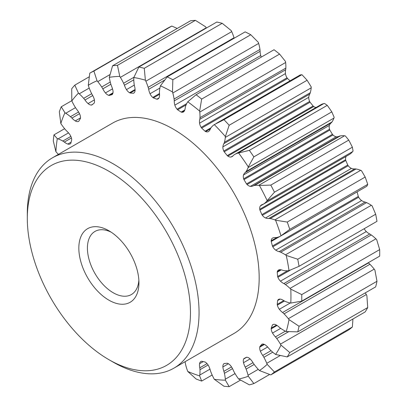 <?xml version="1.0" encoding="UTF-8"?>
<svg xmlns="http://www.w3.org/2000/svg" width="407" height="407" viewBox="0 0 407 407"><rect width="100%" height="100%" fill="white"/><g stroke="black" fill="none" stroke-linecap="round" stroke-linejoin="round"><path stroke-width="0.61" d="M368.223 262.749A12.907 7.453 -120 0 0 368.457 262.932A15.263 8.812 -120 0 1 369.938 264.28A35.495 20.492 -120 0 1 374.211 269.134A58.41 33.725 -120 0 1 374.888 270.014L376.984 281.273A176.094 101.669 60 0 1 375.681 286.874L297.741 331.873A176.094 101.669 -120 0 0 299.043 326.272L289.016 319.597A58.41 33.725 -120 0 0 288.339 318.712A35.495 20.492 -120 0 0 284.066 313.858A15.263 8.812 -120 0 0 282.585 312.51L368.457 262.932M185.139 361.675A12.907 7.453 -120 0 1 185.216 362.372A15.263 8.812 -120 0 0 185.551 364.301A35.495 20.492 -120 0 0 187.373 370.416A58.41 33.725 -120 0 0 187.754 371.443L196.098 378.988A176.094 101.669 -120 0 0 201.663 381.069L199.644 375.89A58.41 33.725 -120 0 0 199.766 375.045A35.495 20.492 -120 0 0 199.974 369.693A15.263 8.812 -120 0 0 199.776 367.816A12.907 7.453 -120 0 1 199.572 363.726A6.629 3.831 -120 0 1 200.89 361.477A6.629 3.831 -120 0 1 201.165 361.345A4.248 2.452 -120 0 1 201.668 361.218A148.285 85.612 -120 0 0 205.057 362.001A4.248 2.452 -120 0 1 205.245 362.103A4.248 2.452 -120 0 1 205.677 362.393A6.629 3.831 -120 0 1 208.582 365.812A12.907 7.453 -120 0 1 210.297 370.253A15.263 8.812 -120 0 0 210.974 372.242A35.495 20.492 -120 0 0 213.756 378.286A58.41 33.725 -120 0 0 214.291 379.283L223.972 386.238A176.094 101.669 -120 0 0 229.166 386.65L225.376 380.158A58.41 33.725 -120 0 0 225.31 379.202A35.495 20.492 -120 0 0 224.42 373.305A15.263 8.812 -120 0 0 223.881 371.326A12.907 7.453 -120 0 1 222.888 366.946A6.629 3.831 -120 0 1 223.774 363.827A4.248 2.452 -120 0 1 224.115 363.558A4.248 2.452 -120 0 1 224.186 363.517A148.285 85.612 -120 0 0 227.248 363.242A4.248 2.452 -120 0 1 227.859 363.461A6.629 3.831 -120 0 1 228.363 363.721A6.629 3.831 -120 0 1 231.028 366.219A12.907 7.453 -120 0 1 233.389 370.477A15.263 8.812 -120 0 0 234.366 372.415A35.495 20.492 -120 0 0 237.958 378.072A58.41 33.725 -120 0 0 238.619 378.978L249.333 384.849A176.094 101.669 -120 0 0 253.866 383.567L248.301 376.246A58.41 33.725 -120 0 0 248.051 375.223A35.495 20.492 -120 0 0 246.113 369.103A15.263 8.812 -120 0 0 245.253 367.129A12.907 7.453 -120 0 1 243.523 362.693A6.629 3.831 -120 0 1 243.666 358.999A4.248 2.452 -120 0 1 243.956 358.526A148.285 85.612 -120 0 0 246.525 357.209A4.248 2.452 -120 0 1 247.095 357.244A6.629 3.831 -120 0 1 248.662 357.834A6.629 3.831 -120 0 1 250.366 359.188A12.907 7.453 -120 0 1 253.24 363.039A15.263 8.812 -120 0 0 254.467 364.825A35.495 20.492 -120 0 0 258.679 369.785A58.41 33.725 -120 0 0 259.422 370.548L270.808 374.893A176.094 101.669 -120 0 0 274.44 371.993L267.18 364.351A58.41 33.725 -120 0 0 266.768 363.324A35.495 20.492 -120 0 0 263.878 357.305A15.263 8.812 -120 0 0 262.744 355.443A12.907 7.453 -120 0 1 260.378 351.19A6.629 3.831 -120 0 1 259.763 347.125A4.248 2.452 -120 0 1 259.915 346.515A148.285 85.612 -120 0 0 261.859 344.225A4.248 2.452 -120 0 1 262.352 344.073A6.629 3.831 -120 0 1 264.896 344.673A6.629 3.831 -120 0 1 265.547 345.1A12.907 7.453 -120 0 1 268.783 348.336A15.263 8.812 -120 0 0 270.187 349.867A35.495 20.492 -120 0 0 274.791 353.866A58.41 33.725 -120 0 0 275.585 354.451L287.24 356.914A176.094 101.669 -120 0 0 289.774 352.543L367.719 307.544L366.875 295.543A58.41 33.725 -120 0 0 366.315 294.561A35.495 20.492 -120 0 0 365.293 292.872M206.41 28.037A35.495 20.492 -120 0 0 206.252 27.778A58.41 33.725 -120 0 0 205.652 26.821L195.411 20.35A176.094 101.669 60 0 0 190.512 20.788L112.571 65.786L109.325 77.335A58.41 33.725 -120 0 0 109.478 78.332A35.495 20.492 -120 0 0 110.908 84.381A15.263 8.812 -120 0 0 111.61 86.37A12.907 7.453 -120 0 1 112.978 90.812A6.629 3.831 -120 0 1 112.459 94.241A4.248 2.452 -120 0 1 112.108 94.633A148.285 85.612 -120 0 0 109.274 95.431L112.876 93.356M234.167 38.207A15.263 8.812 -120 0 0 234.03 37.754A35.495 20.492 -120 0 0 231.72 31.634A58.41 33.725 -120 0 0 231.252 30.617L222.207 23.301A176.094 101.669 60 0 0 216.794 22.044L138.853 67.043L133.817 77.513A58.41 33.725 -120 0 0 133.786 78.419A35.495 20.492 -120 0 0 134.132 84.086A15.263 8.812 -120 0 0 134.503 86.025A12.907 7.453 -120 0 1 135.104 90.288A6.629 3.831 -120 0 1 133.857 93.061A4.248 2.452 -120 0 1 133.735 93.137A4.248 2.452 -120 0 1 133.394 93.279A148.285 85.612 -120 0 0 130.148 93.02L135.104 90.161M282.585 312.51A12.907 7.453 -120 0 1 279.344 309.284A6.629 3.831 -120 0 1 277.355 305.138A4.248 2.452 -120 0 1 277.218 304.36A148.285 85.612 -120 0 0 277.63 300.544A4.248 2.452 -120 0 1 277.9 300.051A6.629 3.831 -120 0 1 278.627 299.384A6.629 3.831 -120 0 1 280.438 299.135A12.907 7.453 -120 0 1 283.18 300.229A12.907 7.453 -120 0 1 283.857 300.651A15.263 8.812 -120 0 0 285.399 301.455A35.495 20.492 -120 0 0 290.033 302.94A58.41 33.725 -120 0 0 290.791 303.083L301.75 301.124A176.094 101.669 -120 0 0 301.75 294.597L290.791 289.143A58.41 33.725 -120 0 0 290.033 288.41A35.495 20.492 -120 0 0 285.399 284.549A15.263 8.812 -120 0 0 284.111 283.715A15.263 8.812 -120 0 0 283.857 283.572A12.907 7.453 -120 0 1 280.438 281.14A6.629 3.831 -120 0 1 277.9 277.294A4.248 2.452 -120 0 1 277.63 276.49A148.285 85.612 -120 0 0 277.218 272.197A4.248 2.452 -120 0 1 277.355 271.571A6.629 3.831 -120 0 1 278.52 270.014A6.629 3.831 -120 0 1 279.344 269.729A12.907 7.453 -120 0 1 282.585 270.243A15.263 8.812 -120 0 0 284.066 270.604A35.495 20.492 -120 0 0 288.339 270.68A58.41 33.725 -120 0 0 289.016 270.584L299.043 266.326A176.094 101.669 -120 0 0 297.741 259.223L286.228 255.413A58.41 33.725 -120 0 0 285.434 254.868A35.495 20.492 -120 0 0 283.42 253.607A35.495 20.492 -120 0 0 280.688 252.203A15.263 8.812 -120 0 0 279.171 251.658A12.907 7.453 -120 0 1 275.753 250.147A6.629 3.831 -120 0 1 272.807 246.805A4.248 2.452 -120 0 1 272.415 246.021A148.285 85.612 -120 0 0 271.204 241.483A4.248 2.452 -120 0 1 271.194 240.761A6.629 3.831 -120 0 1 272.537 238.09A12.907 7.453 -120 0 1 275.417 237.571A15.263 8.812 -120 0 0 276.76 237.474A35.495 20.492 -120 0 0 280.438 236.136A58.41 33.725 -120 0 0 280.509 236.096A58.41 33.725 -120 0 0 280.998 235.801L289.774 229.355A176.094 101.669 -120 0 0 287.24 222.054L275.585 220.218A58.41 33.725 -120 0 0 274.791 219.887A35.495 20.492 -120 0 0 270.187 218.569A15.263 8.812 -120 0 0 268.783 218.478A12.907 7.453 -120 0 1 265.547 217.974A6.629 3.831 -120 0 1 262.352 215.318A4.248 2.452 -120 0 1 261.859 214.596A148.285 85.612 -120 0 0 259.915 210.063A4.248 2.452 -120 0 1 259.763 209.274A6.629 3.831 -120 0 1 260.378 205.922A12.907 7.453 -120 0 1 261.62 204.853A12.907 7.453 -120 0 1 262.744 204.4A15.263 8.812 -120 0 0 263.634 203.993A15.263 8.812 -120 0 0 263.878 203.846A35.495 20.492 -120 0 0 266.768 201.165A58.41 33.725 -120 0 0 267.18 200.615L274.44 192.196A176.094 101.669 -120 0 0 270.808 185.099L259.422 185.46A58.41 33.725 -120 0 0 258.679 185.363A35.495 20.492 -120 0 0 254.467 185.46A15.263 8.812 -120 0 0 253.24 185.831A12.907 7.453 -120 0 1 250.366 186.36A6.629 3.831 -120 0 1 247.095 184.529A4.248 2.452 -120 0 1 246.525 183.908A148.285 85.612 -120 0 0 243.956 179.619A4.248 2.452 -120 0 1 243.666 178.815A6.629 3.831 -120 0 1 243.523 174.959A12.907 7.453 -120 0 1 245.253 172.517A15.263 8.812 -120 0 0 246.113 171.535A35.495 20.492 -120 0 0 248.051 167.653A58.41 33.725 -120 0 0 248.301 166.921L253.866 156.863A176.094 101.669 -120 0 0 249.333 150.351L238.619 153.007A58.41 33.725 -120 0 0 237.958 153.149A35.495 20.492 -120 0 0 234.747 154.431A35.495 20.492 -120 0 0 234.366 154.66A15.263 8.812 -120 0 0 233.389 155.469A12.907 7.453 -120 0 1 232.138 156.553A12.907 7.453 -120 0 1 231.028 157A6.629 3.831 -120 0 1 227.859 156.1A4.248 2.452 -120 0 1 227.248 155.611A148.285 85.612 -120 0 0 224.186 151.801A4.248 2.452 -120 0 1 223.774 151.022A6.629 3.831 -120 0 1 222.888 146.871A12.907 7.453 -120 0 1 223.881 143.635A15.263 8.812 -120 0 0 224.42 142.287A35.495 20.492 -120 0 0 225.31 137.413A58.41 33.725 -120 0 0 225.376 136.533L229.166 125.259A176.094 101.669 -120 0 0 223.972 119.678L214.291 124.613A58.41 33.725 -120 0 0 213.756 124.99A35.495 20.492 -120 0 0 210.974 127.829A15.263 8.812 -120 0 0 210.297 129.034A12.907 7.453 -120 0 1 208.582 131.486A6.629 3.831 -120 0 1 208.415 131.593A6.629 3.831 -120 0 1 205.677 131.563A4.248 2.452 -120 0 1 205.057 131.232A148.285 85.612 -120 0 0 201.668 128.103A4.248 2.452 -120 0 1 201.165 127.391A6.629 3.831 -120 0 1 199.572 123.173A12.907 7.453 -120 0 1 199.776 119.322A15.263 8.812 -120 0 0 199.974 117.669A35.495 20.492 -120 0 0 199.766 112.073A58.41 33.725 -120 0 0 199.644 111.091L201.663 99.084A176.094 101.669 -120 0 0 196.098 94.734L187.754 101.811A58.41 33.725 -120 0 0 187.373 102.396A35.495 20.492 -120 0 0 185.551 106.41A15.263 8.812 -120 0 0 185.216 107.947A12.907 7.453 -120 0 1 184.229 111.192A6.629 3.831 -120 0 1 183.435 111.961A6.629 3.831 -120 0 1 181.756 112.235A4.248 2.452 -120 0 1 181.156 112.083A148.285 85.612 -120 0 0 177.625 109.809A4.248 2.452 -120 0 1 177.05 109.203A6.629 3.831 -120 0 1 174.842 105.143A12.907 7.453 -120 0 1 174.252 100.88L260.124 51.302A15.263 8.812 -120 0 0 259.961 49.44A35.495 20.492 -120 0 0 258.664 43.417A58.41 33.725 -120 0 0 258.364 42.389L250.788 34.748A176.094 101.669 60 0 0 245.146 31.873L167.201 76.872L160.439 85.821A58.41 33.725 -120 0 0 160.226 86.589A35.495 20.492 -120 0 0 159.468 91.56A15.263 8.812 -120 0 0 159.488 93.351A12.907 7.453 -120 0 1 159.29 97.207A6.629 3.831 -120 0 1 158.084 98.906A6.629 3.831 -120 0 1 157.377 99.166L158.664 98.423M260.124 51.302A12.907 7.453 -120 0 0 260.719 55.561A6.629 3.831 -120 0 0 261.299 57.092M199.776 119.322L285.653 69.745A15.263 8.812 -120 0 0 285.846 68.091A35.495 20.492 -120 0 0 285.638 62.495A58.41 33.725 -120 0 0 285.516 61.513L279.604 54.085A176.094 101.669 60 0 0 274.038 49.735L196.098 94.734M285.653 69.745A12.907 7.453 -120 0 0 285.449 73.596A6.629 3.831 -120 0 0 287.037 77.813A4.248 2.452 -120 0 0 287.546 78.526A148.285 85.612 -120 0 1 290.043 80.82M223.881 143.635L309.752 94.058A15.263 8.812 -120 0 0 310.292 92.704A35.495 20.492 -120 0 0 311.187 87.836A58.41 33.725 -120 0 0 311.248 86.956L307.107 80.26A176.094 101.669 60 0 0 301.913 74.679L300.168 75.036M309.752 94.058A12.907 7.453 -120 0 0 308.76 97.293A6.629 3.831 -120 0 0 309.651 101.445A4.248 2.452 -120 0 0 310.058 102.223A148.285 85.612 -120 0 1 313.12 106.029A4.248 2.452 -120 0 0 313.731 106.522A6.629 3.831 -120 0 0 316.081 107.473M249.333 150.351L327.274 105.352L324.491 103.429A58.41 33.725 -120 0 0 323.835 103.571A35.495 20.492 -120 0 0 320.619 104.853L234.747 154.431M245.253 172.517L331.125 122.934A15.263 8.812 -120 0 0 331.985 121.958A35.495 20.492 -120 0 0 333.928 118.076A58.41 33.725 -120 0 0 334.172 117.338L331.807 111.864A176.094 101.669 60 0 0 327.274 105.352M331.125 122.934A12.907 7.453 -120 0 0 329.4 125.381A6.629 3.831 -120 0 0 329.538 129.238A4.248 2.452 -120 0 0 329.828 130.042A148.285 85.612 -120 0 1 332.402 134.325A4.248 2.452 -120 0 0 332.967 134.951A6.629 3.831 -120 0 0 336.238 136.783A12.907 7.453 -120 0 0 339.112 136.248A15.263 8.812 -120 0 1 340.338 135.882A35.495 20.492 -120 0 1 344.551 135.785A58.41 33.725 -120 0 1 345.294 135.877L348.748 140.1A176.094 101.669 60 0 1 352.381 147.197L353.052 151.038A58.41 33.725 -120 0 1 352.64 151.587A35.495 20.492 -120 0 1 349.75 154.268A15.263 8.812 -120 0 1 349.511 154.416L263.634 203.993M346.332 156.252A12.907 7.453 -120 0 0 346.255 156.344A6.629 3.831 -120 0 0 345.635 159.697A4.248 2.452 -120 0 0 345.787 160.48A148.285 85.612 -120 0 1 347.731 165.013A4.248 2.452 -120 0 0 348.224 165.741A6.629 3.831 -120 0 0 351.419 168.396A12.907 7.453 -120 0 0 354.655 168.9A15.263 8.812 -120 0 1 356.064 168.991A35.495 20.492 -120 0 1 360.668 170.309A58.41 33.725 -120 0 1 361.457 170.64L365.181 177.055A176.094 101.669 60 0 1 367.719 184.356L366.875 186.223A58.41 33.725 -120 0 1 366.386 186.513A58.41 33.725 -120 0 1 366.315 186.554L280.581 236.055M357.081 191.885A4.248 2.452 -120 0 0 357.081 191.906A148.285 85.612 -120 0 1 358.292 196.444A4.248 2.452 -120 0 0 358.684 197.227A6.629 3.831 -120 0 0 361.63 200.57A12.907 7.453 -120 0 0 365.048 202.076A15.263 8.812 -120 0 1 366.565 202.625A35.495 20.492 -120 0 1 369.291 204.029A35.495 20.492 -120 0 1 371.311 205.286A58.41 33.725 -120 0 1 372.105 205.835L375.681 214.224A176.094 101.669 60 0 1 376.984 221.327L299.043 266.326M364.219 228.698A6.629 3.831 -120 0 0 366.31 231.563A12.907 7.453 -120 0 0 369.734 233.994A15.263 8.812 -120 0 1 369.988 234.137A15.263 8.812 -120 0 1 371.27 234.966A35.495 20.492 -120 0 1 375.905 238.833A58.41 33.725 -120 0 1 376.663 239.565L379.69 249.598A176.094 101.669 60 0 1 379.69 256.125L301.75 301.124M367.719 307.544A176.094 101.669 60 0 1 365.181 311.915L287.24 356.914M352.935 318.981L352.381 326.994A176.094 101.669 60 0 1 348.748 329.894L270.808 374.893M109.274 95.431A4.248 2.452 -120 0 1 108.679 95.309A6.629 3.831 -120 0 1 105.438 92.938A12.907 7.453 -120 0 1 102.803 88.858A15.263 8.812 -120 0 0 101.694 86.981A35.495 20.492 -120 0 0 97.766 81.639A58.41 33.725 -120 0 0 97.059 80.8L93.89 71.062A176.094 101.669 -120 0 0 89.779 73.163L167.72 28.164A176.094 101.669 60 0 1 171.835 26.063L177.259 28.439M199.644 111.091A166.377 96.057 -120 0 0 187.754 101.811M225.376 136.533A166.377 96.057 -120 0 0 214.291 124.613M248.301 166.921A166.377 96.057 -120 0 0 238.619 153.007M267.18 200.615A166.377 96.057 -120 0 0 259.422 185.46M280.998 235.801A166.377 96.057 -120 0 0 275.585 220.218M289.016 270.584A166.377 96.057 -120 0 0 286.228 255.413M290.791 303.083A166.377 96.057 -120 0 0 290.791 289.143M289.774 352.543L280.998 345.121A58.41 33.725 -120 0 0 280.438 344.139A35.495 20.492 -120 0 0 276.76 338.553A15.263 8.812 -120 0 0 275.417 336.904A12.907 7.453 -120 0 1 272.537 333.063A6.629 3.831 -120 0 1 271.194 328.841A4.248 2.452 -120 0 1 271.204 328.128A148.285 85.612 -120 0 0 272.415 324.99A4.248 2.452 -120 0 1 272.807 324.659A6.629 3.831 -120 0 1 272.878 324.618A6.629 3.831 -120 0 1 275.753 324.715A12.907 7.453 -120 0 1 276.414 325.071A12.907 7.453 -120 0 1 279.171 327.157A15.263 8.812 -120 0 0 280.688 328.357A35.495 20.492 -120 0 0 285.434 331.176A58.41 33.725 -120 0 0 286.228 331.547A166.377 96.057 -120 0 0 289.016 319.597M286.228 331.547L297.741 331.873M275.585 354.451A166.377 96.057 -120 0 0 280.998 345.121M259.422 370.548A166.377 96.057 -120 0 0 267.18 364.351M238.619 378.978A166.377 96.057 -120 0 0 248.301 376.246M214.291 379.283A166.377 96.057 -120 0 0 225.376 380.158M187.754 371.443A166.377 96.057 -120 0 0 199.644 375.89M89.779 73.163L88.278 85.292A58.41 33.725 -120 0 0 88.609 86.325A35.495 20.492 -120 0 0 91.041 92.435A15.263 8.812 -120 0 0 92.043 94.368A12.907 7.453 -120 0 1 94.103 98.743A6.629 3.831 -120 0 1 94.348 102.65A4.248 2.452 -120 0 1 94.124 103.19A148.285 85.612 -120 0 0 91.85 105.006A4.248 2.452 -120 0 1 91.316 105.067A6.629 3.831 -120 0 1 88.06 103.571A12.907 7.453 -120 0 1 84.987 100.005A15.263 8.812 -120 0 0 83.659 98.336A35.495 20.492 -120 0 0 79.223 93.824A58.41 33.725 -120 0 0 78.449 93.147L74.812 85.124A176.094 101.669 -120 0 0 71.703 88.782L71.815 100.961A58.41 33.725 -120 0 0 72.309 101.974A35.495 20.492 -120 0 0 75.616 107.814A15.263 8.812 -120 0 0 76.857 109.58A12.907 7.453 -120 0 1 79.502 113.66A6.629 3.831 -120 0 1 80.484 117.827A4.248 2.452 -120 0 1 80.403 118.493A148.285 85.612 -120 0 0 78.816 121.225A4.248 2.452 -120 0 1 78.632 121.352A4.248 2.452 -120 0 1 78.373 121.469A6.629 3.831 -120 0 1 75.28 120.925A12.907 7.453 -120 0 1 71.932 118.066A15.263 8.812 -120 0 0 70.457 116.692A35.495 20.492 -120 0 0 65.751 113.258A58.41 33.725 -120 0 0 64.952 112.78L61.254 106.782A176.094 101.669 -120 0 0 59.32 111.798L60.826 123.494A58.41 33.725 -120 0 0 61.447 124.43A35.495 20.492 -120 0 0 65.451 129.685A15.263 8.812 -120 0 0 66.87 131.196A12.907 7.453 -120 0 1 69.953 134.753A6.629 3.831 -120 0 1 71.632 138.965A4.248 2.452 -120 0 1 71.693 139.713A148.285 85.612 -120 0 0 70.879 143.218A4.248 2.452 -120 0 1 70.543 143.63A6.629 3.831 -120 0 1 70.121 143.946A6.629 3.831 -120 0 1 67.781 144.063A12.907 7.453 -120 0 1 64.342 142.074A15.263 8.812 -120 0 0 62.836 141.081A15.263 8.812 -120 0 0 62.8 141.061A35.495 20.492 -120 0 0 58.079 138.894A58.41 33.725 -120 0 0 57.301 138.634L53.948 134.865A176.094 101.669 -120 0 0 53.292 140.97L55.896 151.669A58.41 33.725 -120 0 0 56.619 152.483A35.495 20.492 -120 0 0 58.415 154.375M57.301 138.634A166.377 96.057 -120 0 0 55.896 151.669M64.718 112.332L64.952 112.78A166.377 96.057 -120 0 0 60.826 123.494M78.449 93.147A166.377 96.057 -120 0 0 71.815 100.961M97.059 80.8A166.377 96.057 -120 0 0 88.278 85.292M130.148 93.02A4.248 2.452 -120 0 1 129.528 92.715A6.629 3.831 -120 0 1 126.47 89.606A12.907 7.453 -120 0 1 124.42 85.226A15.263 8.812 -120 0 0 123.586 83.252A35.495 20.492 -120 0 0 120.375 77.355A58.41 33.725 -120 0 0 119.775 76.404L117.47 65.349A176.094 101.669 -120 0 0 112.571 65.786M119.775 76.404A166.377 96.057 -120 0 0 109.325 77.335M157.377 99.166A4.248 2.452 -120 0 1 156.832 99.201A148.285 85.612 -120 0 0 153.353 97.899A4.248 2.452 -120 0 1 152.737 97.431A6.629 3.831 -120 0 1 150.03 93.747A12.907 7.453 -120 0 1 148.672 89.311A15.263 8.812 -120 0 0 148.158 87.332A35.495 20.492 -120 0 0 145.843 81.212A58.41 33.725 -120 0 0 145.38 80.194L144.266 68.3A176.094 101.669 -120 0 0 138.853 67.043M145.38 80.194A166.377 96.057 -120 0 0 133.817 77.513M108.888 359.666A115.374 66.611 -120 0 0 108.893 359.666L113.182 362.144A121.444 70.116 -120 0 0 113.187 362.144A121.444 70.116 -120 0 0 173.906 368.157L234.02 333.455A121.444 70.116 -120 0 0 234.02 193.223A121.444 70.116 -120 0 0 112.576 123.107L52.462 157.809A121.444 70.116 -120 0 0 27.31 213.405L27.31 218.366A115.374 66.611 -120 0 0 108.888 359.666A115.374 66.611 -120 0 0 190.471 312.566A115.374 66.611 -120 0 0 108.893 171.261A115.374 66.611 -120 0 0 27.31 218.366M174.252 100.88A15.263 8.812 -120 0 0 174.084 99.018A35.495 20.492 -120 0 0 172.792 93A58.41 33.725 -120 0 0 172.492 91.967A166.377 96.057 -120 0 0 160.439 85.821M172.492 91.967L172.848 79.747A176.094 101.669 -120 0 0 167.201 76.872M173.906 368.157A121.444 70.116 -120 0 0 192.521 270.843A121.444 70.116 -120 0 0 113.187 163.828A121.444 70.116 -120 0 0 52.462 157.809M108.893 300.168A42.506 24.542 -120 0 0 138.945 282.814A42.506 24.542 -120 0 0 108.893 230.759A42.506 24.542 -120 0 0 78.836 248.112A42.506 24.542 -120 0 0 108.893 300.168M111.121 232.143A36.432 21.037 -120 0 0 94.968 231.43A36.432 21.037 -120 0 0 89.382 260.628A36.432 21.037 -120 0 0 113.187 292.735A36.432 21.037 -120 0 0 131.4 294.536A36.432 21.037 -120 0 0 138.863 280.194M201.663 99.084L279.604 54.085M223.972 119.678L301.913 74.679M229.166 125.259L307.107 80.26M253.866 156.863L331.807 111.864M270.808 185.099L348.748 140.1M274.44 192.196L352.381 147.197M287.24 222.054L365.181 177.055M289.774 229.355L367.719 184.356M297.741 259.223L375.681 214.224M301.75 294.597L379.69 249.598M299.043 326.272L376.984 281.273M274.44 371.993L352.381 326.994M253.866 383.567L269.592 374.491M229.166 386.65L240.517 380.097M201.663 381.069L212.149 375.015M53.948 134.865L64.627 128.698M61.254 106.782L71.805 100.687M74.812 85.124L89.214 76.806M93.89 71.062L171.835 26.063M117.47 65.349L195.411 20.35M144.266 68.3L222.207 23.301M172.848 79.747L250.788 34.748M174.842 105.143L260.719 55.561M177.05 109.203L186.665 103.653M177.625 109.809L186.085 104.925M181.156 112.083L184.788 109.987M181.756 112.235L184.529 110.638M199.572 123.173L285.449 73.596M201.165 127.391L287.037 77.813M201.668 128.103L287.546 78.526M205.057 131.232L210.989 127.808M205.677 131.563L210.383 128.846M222.888 146.871L308.76 97.293M223.774 151.022L309.651 101.445M224.186 151.801L310.058 102.223M227.248 155.611L313.12 106.029M227.859 156.1L313.731 106.522M231.028 157L233.079 155.82M243.523 174.959L329.4 125.381M243.666 178.815L329.538 129.238M243.956 179.619L329.828 130.042M246.525 183.908L332.402 134.325M247.095 184.529L332.967 134.951M250.366 186.36L336.238 136.783M253.24 185.831L339.112 136.248M260.378 205.922L346.255 156.344M259.763 209.274L345.635 159.697M259.915 210.063L345.787 160.48M261.859 214.596L347.731 165.013M262.352 215.318L348.224 165.741M265.547 217.974L351.419 168.396M268.783 218.478L354.655 168.9M271.194 240.761L276.964 237.434M271.204 241.483L357.081 191.906M272.415 246.021L358.292 196.444M272.807 246.805L358.684 197.227M275.753 250.147L361.63 200.57M279.171 251.658L365.048 202.076M277.355 271.571L280.55 269.729M277.218 272.197L281.293 269.846M277.63 276.49L287.561 270.757M277.9 277.294L290.232 270.177M280.438 281.14L366.31 231.563M283.857 283.572L369.734 233.994M277.9 300.051L279.563 299.089M277.63 300.544L280.143 299.089M277.218 304.36L283.76 300.585M277.355 305.138L284.498 301.017M279.344 309.284L290.257 302.986M272.415 324.99L273.479 324.379M271.204 328.128L276.46 325.096M271.194 328.841L277.05 325.463M272.537 333.063L280.688 328.357M275.417 336.904L285.383 331.15M259.915 346.515L263.894 344.22M259.763 347.125L264.428 344.429M260.378 351.19L267.633 347.003M262.744 355.443L271.016 350.671M243.666 358.999L246.774 357.204M243.523 362.693L250.081 358.908M245.253 367.129L253.006 362.652M223.774 363.827L224.323 363.507M222.888 366.946L228.419 363.751M223.881 371.326L231.507 366.921M199.572 363.726L203.251 361.604M199.776 367.816L207.041 363.619M64.342 142.074L71.429 137.978M67.781 144.063L71.113 142.145M71.932 118.066L79.513 113.69M75.28 120.925L80.484 117.918M78.373 121.469L78.826 121.21M84.987 100.005L92.715 95.543M88.06 103.571L94.404 99.908M91.316 105.067L92.847 104.187M102.803 88.858L110.852 84.208M105.438 92.938L112.52 88.848M108.679 95.309L112.998 92.816M124.42 85.226L133.791 79.818M126.47 89.606L134.3 85.088M129.528 92.715L135.088 89.504M133.394 93.279L134.096 92.872M148.672 89.311L164.408 80.225M150.03 93.747L159.9 88.049M152.737 97.431L159.503 93.524M153.353 97.899L159.559 94.317M156.832 99.201L158.989 97.955M172.792 93L258.664 43.417M199.766 112.073L285.638 62.495M225.31 137.413L311.187 87.836M237.958 153.149L323.835 103.571M248.051 167.653L333.928 118.076M258.679 185.363L344.551 135.785M266.768 201.165L352.64 151.587M285.434 254.868L371.311 205.286M290.033 288.41L375.905 238.833M288.339 318.712L374.211 269.134M280.438 344.139L366.315 294.561M266.768 363.324L280.169 355.586M248.051 375.223L258.252 369.337M225.31 379.202L235.037 373.585M199.766 375.045L209.981 369.149M58.079 138.894L68.508 132.875M65.751 113.258L75.499 107.631M79.223 93.824L89.219 88.054M97.766 81.639L109.976 74.588M120.375 77.355L206.252 27.778M145.843 81.212L231.72 31.634M174.084 99.018L259.961 49.44M199.974 117.669L285.846 68.091M224.42 142.287L310.292 92.704M246.113 171.535L331.985 121.958M254.467 185.46L340.338 135.882M263.878 203.846L349.75 154.268M270.187 218.569L356.064 168.991M274.791 219.887L360.668 170.309M280.688 252.203L366.565 202.625M285.399 284.549L371.27 234.966M284.066 313.858L369.938 264.28M276.76 338.553L288.563 331.741M263.878 357.305L272.721 352.203M246.113 369.103L254.182 364.443M224.42 373.305L232.514 368.63M199.974 369.693L208.099 364.998M62.8 141.061L70.864 136.406M70.457 116.692L78.576 112.001M83.659 98.336L91.677 93.707M101.694 86.981L110.256 82.036M123.586 83.252L133.908 77.289M148.158 87.332L234.03 37.754M216.376 123.352L300.442 74.817M280.509 236.096L366.386 186.513"/></g></svg>
